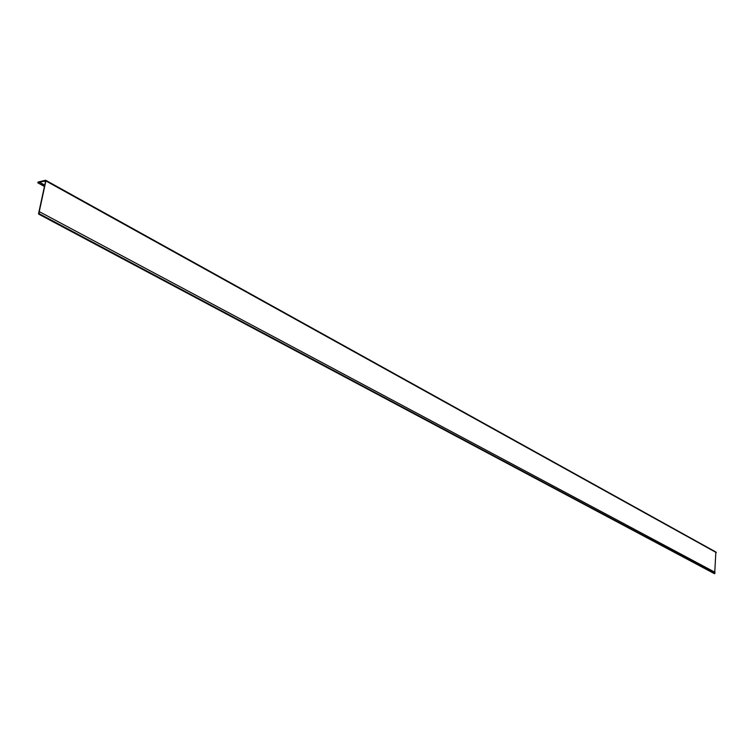 <?xml version="1.0" encoding="UTF-8"?>
<svg xmlns="http://www.w3.org/2000/svg" width="754" height="754" viewBox="0 0 754 754"><rect width="100%" height="100%" fill="white"/><g stroke="black" fill="none" stroke-linecap="round" stroke-linejoin="round"><path stroke-width="1.13" d="M715.857 552.079L714.764 572.173M44.448 186.417L37.794 182.807L38.077 182.063L45.457 180.263L45.881 180.922L38.803 213.74L39.51 211.761L714.999 572.295L714.443 573.511M38.049 182.449L45.617 180.988L38.529 213.778L39.51 211.761M37.992 182.421L39.349 182.129L44.731 185.098M39.349 182.129L44.656 185.456M37.907 182.817L39.274 182.487M716.3 552.578L45.881 180.922M714.905 573.502L39.104 213.646M716.074 552.126L45.721 180.281M37.794 182.807L44.429 186.464M38.614 214.089L714.556 573.737"/></g></svg>
